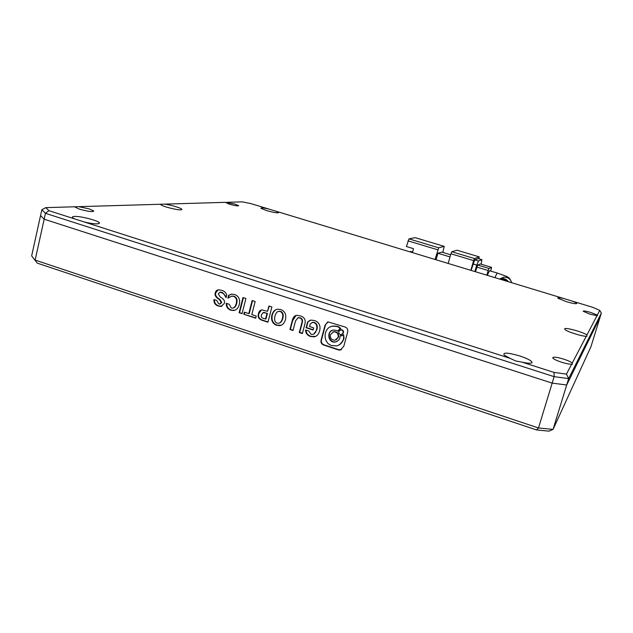 <?xml version="1.0" encoding="UTF-8"?>
<svg xmlns="http://www.w3.org/2000/svg" width="633" height="633" viewBox="0 0 633 633"><rect width="100%" height="100%" fill="white"/><g stroke="black" fill="none" stroke-linecap="round" stroke-linejoin="round"><path stroke-width="0.95" d="M563.536 359.077C567.92 360.501 570.824 361.831 572.24 363.041L572.398 363.738L571.654 364.173C569.518 364.276 566.195 363.635 561.677 362.25C556.724 360.612 553.748 359.188 552.744 357.969C552.767 356.616 556.36 356.988 563.536 359.077M590.866 312.48L597.33 315.084L597.497 315.717L597.022 315.669L589.893 314.142L583.175 311.27C583.341 310.653 585.905 311.056 590.866 312.48M234.669 203.976L238.681 205.662C238.158 206.239 235.049 205.741 229.344 204.158L225.332 202.338L234.669 203.976M89.277 208.914L93.692 210.931C92.901 212.126 88.224 211.564 79.671 209.238L75.287 207.228L75.367 206.762L78.745 206.659L89.277 208.914M75.367 206.762L45.774 207.632L48.915 210.662L74.67 218.915L73.017 217.989C71.838 217.072 72.297 216.557 74.385 216.431C80.802 215.956 100.093 221.123 99.46 223.148L97.609 223.853C94.539 223.963 90.147 223.362 84.442 222.041L509.969 358.302L515.666 360.96L521.932 362.131L554.073 372.426L566.456 374.103L568.656 378.597L566.693 384.991L552.158 383.123L44.175 219.2L40.559 215.536L31.65 255.89L37.276 263.138L31.65 255.89M74.67 218.915L84.442 222.041M509.969 358.302L504.287 355.216C502.412 352.264 507.531 352.494 519.653 355.912C527.558 358.571 531.696 360.763 532.06 362.495C531.443 363.595 528.072 363.477 521.932 362.131M572.24 363.041L586.245 336.273L586.957 336.289L586.926 334.968L597.022 315.669M586.245 336.273C581.862 336.376 567.121 331.708 565 329.564L564.644 328.812C565.19 327.126 583.27 332.111 586.926 334.968M597.33 315.084L599.775 310.407L592.828 307.337L251.127 203.676L242.17 201.848L227.207 202.283M571.892 300.991C575.08 302.17 576.695 303.017 576.726 303.516C575.888 304.046 572.438 303.429 566.369 301.672L557.958 298.254C557.262 297.375 559.303 297.494 564.074 298.618M276.067 211.248L278.591 212.656C277.389 213.179 273.337 212.474 266.453 210.536L261.025 208.376C260.511 207.505 263.241 207.766 269.223 209.167M225.332 202.338L164.572 204.135C171.092 204.926 182.28 208.368 181.885 209.468L180.793 209.847C177.05 210.156 162.776 206.524 160.845 204.768L160.513 204.253L78.745 206.659M164.572 204.135L160.513 204.253M45.774 207.632L41.841 209.729L45.473 213.321L44.175 219.2L552.158 383.123L554.128 376.667L568.656 378.597L601.35 313.074L600.044 317.299L566.693 384.991L600.044 317.299L590.953 346.71L553.052 429.403L548.969 431.152L536.547 429.949L37.276 263.138M41.841 209.729L40.559 215.536L44.175 219.2L35.124 260.084L538.493 427.971L536.547 429.949M48.915 210.662L45.473 213.321L554.128 376.667L554.073 372.426M599.775 310.407L601.35 313.074M566.456 374.103L571.654 364.173M506.978 281.297C505.118 279.406 502.895 278.639 500.315 278.979L499.975 279.169M494.879 277.626L497.158 273.005L489.483 270.742L487.283 275.323M438.693 247.804L408.965 238.863L415.145 237.66L444.192 246.372L438.693 247.804L435.037 259.475M436.066 259.783L437.901 253.263L441.85 252.148L450.617 254.79M442.831 252.44L444.192 246.372M408.965 238.863L406.418 246.522L413.515 248.666L412.415 252.607M450.016 256.919L437.901 253.263M448.156 263.455L450.91 253.77L473.634 260.606L470.841 270.331M451.827 251.744L457.018 250.217L479.181 256.863L474.528 258.565L451.827 251.744L450.91 253.77M479.181 256.863L457.018 250.217M478.92 258.77L479.213 256.856M412.581 252.005L410.833 251.475L410.287 251.966M478.279 258.604L474.695 259.87L471.063 270.402M473.634 260.606L474.528 258.565M412.518 252.227L410.39 251.586M472.922 263.945L476.72 265.092L474.861 271.549M476.72 265.092L478.493 261.01L474.695 259.87M478.16 258.573L481.887 259.688L478.493 261.01M481.887 259.688L481.151 264.206M480.368 263.985L477.686 265.037L475.462 271.731M491.54 267.348L480.312 263.961L491.54 267.348L489.064 268.471L477.686 265.037M476.799 267.079L488.193 270.52L486.84 275.189M490.725 271.066L491.572 267.34M488.193 270.52L489.064 268.471M499.5 279.026L501.083 278.56C504.097 278.204 506.535 279.256 508.386 281.725M553.052 429.403L538.493 427.971L552.158 383.123L566.693 384.991L553.052 429.403M239.116 312.71L242.051 313.675L245.921 298.491L242.977 297.534L239.116 312.71L242.123 313.398M230.91 310.233L233.522 310.494C236.244 310.265 238.174 308.279 239.306 304.52C240.35 299.472 238.831 296.141 234.74 294.543L231.773 294.1L228.624 295.294L227.896 298.183L231.892 296.102L233.537 296.363C236.18 297.439 237.098 299.781 236.283 303.381C235.476 306.412 234.226 307.994 232.533 308.129L231.274 307.986L229.186 304.251L226.266 303.294C226.116 306.783 227.658 309.102 230.91 310.233L234.843 310.225M221.748 290.31L218.717 289.803C216.85 289.898 215.663 290.974 215.18 293.039C214.587 295.421 216.003 297.613 219.422 299.599L221.226 302.55L219.801 304.022L218.694 303.848L216.795 300.485L213.954 299.551C213.693 302.748 215.109 304.908 218.211 306.04L220.957 306.443L224.256 303.547C225.174 301.11 223.829 298.918 220.213 296.964L218.258 293.815L220.142 292.169L223.607 293.57L226.076 297.668L226.749 294.986C225.846 292.509 224.177 290.951 221.748 290.31M344.589 326.842L328.1 321.912L325.093 325.077L321.192 339.676C320.464 342.445 321.445 344.289 324.136 345.191L338.346 349.899L340.317 350.081L343.814 346.219L347.564 332.404C348.3 329.603 347.311 327.752 344.589 326.842M243.8 314.253L255.716 318.185L256.262 316.065L251.799 314.593L255.154 301.506L252.132 300.517L248.785 313.604L244.346 312.14L243.8 314.253L255.787 317.908M258.438 313.715C257.552 316.991 258.77 319.182 262.078 320.282L267.949 322.221L271.897 306.965L268.922 305.992L267.545 311.317L261.927 309.917C260.147 310.075 258.984 311.341 258.438 313.715L258.905 313.572C258.027 316.848 259.237 319.032 262.537 320.132L268.02 321.936M285.459 319.578C286.527 314.577 284.929 311.222 280.68 309.513L277.752 309.228C274.951 309.474 272.981 311.436 271.85 315.115C270.853 320.219 272.427 323.613 276.574 325.299L279.723 325.623C282.397 325.315 284.312 323.297 285.459 319.578M300.327 315.922L296.822 315.305C294.495 315.55 292.96 317.378 292.217 320.789L289.938 329.476L293.008 330.489L295.54 320.876L298.096 317.711L299.718 317.972C301.814 318.66 302.519 320.314 301.83 322.933L299.29 332.562L302.368 333.575L304.71 324.729C306.063 320.108 304.6 317.173 300.327 315.922M310.621 336.534L314.071 336.827C316.69 336.455 318.541 334.493 319.633 330.94C320.82 325.734 319.159 322.284 314.648 320.591L310.945 320.084L307.598 322.023L306.079 327.744L313.113 330.046L313.683 327.902L309.553 326.549L310.233 323.977L312.409 322.419L314.031 322.648C316.547 323.732 317.386 326.137 316.54 329.848C315.669 332.689 314.372 334.224 312.631 334.469L311.191 334.39L308.785 331.035L305.565 329.975C305.715 333.274 307.401 335.466 310.621 336.534L315.701 336.345M306 330.117C306.245 333.243 307.923 335.324 311.032 336.36M312.014 322.49L314.443 322.49C316.951 323.582 317.79 325.979 316.951 329.69L316.54 329.848M316.951 329.69L313.651 334.161M314.443 322.49L314.031 322.648M309.956 320.29L308.018 321.865L306.499 327.577L313.185 329.777M306.499 327.577L306.079 327.744M308.018 321.865L307.598 322.023M297.795 317.758L300.145 317.821C302.234 318.51 302.938 320.163 302.25 322.775L299.71 332.396L302.447 333.29M299.71 332.396L299.29 332.562M300.145 317.821L299.718 317.972M296.03 315.456L292.652 320.638L290.373 329.31L293.087 330.204M290.373 329.31L289.938 329.476M292.652 320.638L292.217 320.789M276.708 309.402C274.69 310.13 273.219 311.99 272.301 314.973C271.312 320.069 272.886 323.455 277.025 325.14L276.574 325.299M277.025 325.14L281.202 325.251M272.301 314.973L271.85 315.115M279.382 323.036C280.886 322.632 282.041 321.097 282.84 318.431C283.719 314.704 282.967 312.354 280.609 311.373L278.393 311.428M282.397 318.581C283.275 314.854 282.524 312.496 280.166 311.515L278.789 311.365C277.064 311.523 275.782 313.113 274.959 316.136C274.081 319.894 274.801 322.244 277.127 323.17L278.473 323.273C280.205 323.075 281.519 321.517 282.397 318.581L282.84 318.431M280.609 311.373L280.166 311.515M261.413 309.996L258.905 313.572M269.31 306.119L267.545 311.317M265.1 312.607L263.312 312.536L261.461 314.704C260.923 316.627 261.5 317.837 263.193 318.352L265.987 318.969L267.435 313.375L263.17 312.552M267.435 313.375L264.634 312.749M265.528 319.119L266.976 313.517M244.757 312.275L244.291 314.11M252.543 300.651L249.267 313.462L248.785 313.604M327.506 322.039L325.497 324.911L321.588 339.494C320.868 342.263 321.849 344.107 324.531 345.009L338.734 349.709L341.456 349.661M342.073 334.335L343.505 332.776C343.695 330.845 342.857 329.825 340.989 329.714L340.238 329.967M336.962 341.504L335.719 341.852C329.318 343.11 326.43 332.776 332.262 330.347M342.588 335.498L340.048 335.727L339.921 337.563C339.668 339.478 338.133 340.973 335.332 342.034C327.894 343.418 326.209 330.671 333.456 330.046C336.392 330.323 337.785 330.703 337.618 331.194L340.443 328.622C338.157 327.522 340.119 326.541 332.974 326.145C323.4 326.763 322.094 342.944 331.771 345.547L336.052 345.895C340.087 345.911 343.695 339.921 343.577 338.394L343.648 334.604L341.519 335.854L340.048 335.727M338.639 345.04C342.113 344.043 344.392 337.967 344.02 337.864L343.648 334.604M340.443 328.622L340.823 328.456C338.536 327.356 340.507 326.383 333.362 325.987L330.893 326.675M337.618 331.194L339.771 328.788M336.147 339.826L338.528 337.104C338.877 333.623 337.365 331.787 334.01 331.597L332.831 331.961M338.141 337.278C338.489 333.797 336.985 331.961 333.623 331.763L330.363 334.722C330.022 338.236 331.557 340.071 334.944 340.222L338.528 337.104M343.126 332.95C343.315 331.012 342.477 329.991 340.609 329.88L338.782 331.534C338.592 333.48 339.438 334.501 341.314 334.596L343.505 332.776M219.991 292.177L221.685 292.422M222.199 292.304L226.298 296.782M214.445 299.71C214.294 302.748 215.718 304.813 218.717 305.905L218.211 306.04M218.717 305.905L221.954 306.245M218.203 289.859L215.695 292.921C215.101 295.302 216.518 297.486 219.928 299.472L221.732 302.416L221.226 302.55M221.732 302.416L220.339 303.887M219.928 299.472L219.422 299.599M215.695 292.921L215.18 293.039M226.764 303.452C226.701 306.783 228.252 308.991 231.409 310.091M231.369 296.173L234.028 296.244C236.679 297.32 237.589 299.654 236.774 303.247L236.283 303.381M236.774 303.247C236.014 306.111 234.851 307.678 233.3 307.962M234.028 296.244L233.537 296.363M230.99 294.195L229.122 295.176L228.497 297.652M229.122 295.176L228.624 295.294M243.396 297.668L239.606 312.567M500.22 278.765L503.528 277.214C507.674 276.898 510.38 278.726 511.646 282.714M407.984 240.849L437.759 249.806M302.25 322.775L301.83 322.933M262.537 320.132L262.078 320.282M324.531 345.009L324.136 345.191M321.588 339.494L321.192 339.676M325.497 324.911L325.093 325.077M572.161 364.505L572.398 363.738M93.581 211.414L93.692 210.931M530.731 363.184L532.06 362.495M98.424 223.766L99.46 223.148M181.323 209.792L181.885 209.468M500.141 278.789L503.528 277.214L501.083 278.56M511.773 282.753C508.932 276.597 509.652 277.468 497.158 273.005M415.193 237.668L444.231 246.372M481.95 259.688L478.224 258.565M312.829 322.26L312.409 322.419M314.474 336.661L314.071 336.827M298.523 317.56L298.096 317.711M280.174 325.465L279.723 325.623M278.789 311.365L279.24 311.222M263.312 312.536L263.779 312.393M220.648 292.05L220.142 292.169M221.471 306.309L220.957 306.443M232.382 295.983L231.892 296.102M234.02 310.352L233.522 310.494"/></g></svg>
